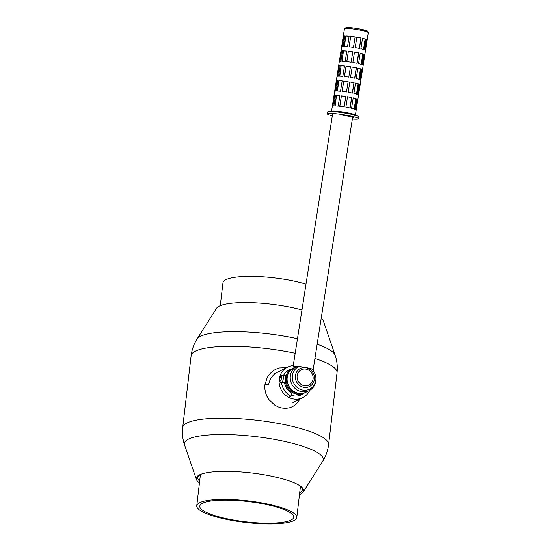 <?xml version="1.0" encoding="UTF-8"?>
<svg xmlns="http://www.w3.org/2000/svg" width="551" height="551" viewBox="0 0 551 551"><rect width="100%" height="100%" fill="white"/><g stroke="black" fill="none" stroke-linecap="round" stroke-linejoin="round"><path stroke-width="0.83" d="M332.308 115.806A15.862 1.605 8.9 0 1 327.308 113.816L327.604 111.956A15.862 1.605 8.9 0 1 328.43 111.591A15.862 1.605 -171.1 0 1 345.945 113.217A15.862 1.605 -171.1 0 1 358.949 116.86L358.66 118.72A15.862 1.605 -171.1 0 1 357.833 119.085A15.862 1.605 8.9 0 1 352.351 119.023M327.308 113.816A15.862 1.605 8.9 0 1 328.134 113.451A15.862 1.605 -171.1 0 1 345.656 115.076A15.862 1.605 -171.1 0 1 358.66 118.72M341.351 114.966A10.338 1.047 8.9 0 1 353.198 117.866A10.338 1.047 8.9 0 1 352.771 118.086L352.53 118.128A10.338 1.047 8.9 0 1 352.488 118.128M352.86 117.528L352.771 118.093L352.647 117.418M336.385 80.859L334.753 91.28A12.074 1.226 -171.1 0 1 335.277 91.135A12.074 1.226 -171.1 0 1 336.193 91.06L337.825 80.639A12.074 1.226 -171.1 0 0 336.902 80.715A12.074 1.226 -171.1 0 0 336.385 80.859L336.854 80.949L335.263 91.135M338.713 65.975L337.081 76.396A12.074 1.226 -171.1 0 1 337.605 76.245A12.074 1.226 -171.1 0 1 338.521 76.176L340.153 65.755A12.074 1.226 -171.1 0 0 339.23 65.831A12.074 1.226 -171.1 0 0 338.713 65.975L339.182 66.065L337.591 76.252M341.041 51.091L339.409 61.512A12.074 1.226 -171.1 0 1 339.926 61.361A12.074 1.226 -171.1 0 1 340.849 61.292L342.481 50.871A12.074 1.226 -171.1 0 0 341.558 50.94A12.074 1.226 -171.1 0 0 341.041 51.091L341.51 51.181L339.919 61.368M343.369 36.208L341.737 46.628A12.074 1.226 -171.1 0 1 342.254 46.477A12.074 1.226 -171.1 0 1 343.177 46.408L344.809 35.987A12.074 1.226 -171.1 0 0 343.886 36.056A12.074 1.226 -171.1 0 0 343.369 36.208L343.838 36.297L342.247 46.477M334.058 95.743L332.432 106.164A12.074 1.226 -171.1 0 1 332.949 106.019A12.074 1.226 -171.1 0 1 333.872 105.944L335.497 95.53A12.074 1.226 -171.1 0 0 334.574 95.599A12.074 1.226 -171.1 0 0 334.058 95.743L334.533 95.833L332.935 106.019M356.187 110A12.074 1.226 -171.1 0 0 355.305 109.408L356.931 98.987A12.074 1.226 -171.1 0 1 357.813 99.579L356.187 110M358.508 95.116A12.074 1.226 -171.1 0 0 357.633 94.524L359.259 84.103A12.074 1.226 -171.1 0 1 360.14 84.696L358.508 95.116M360.836 80.232A12.074 1.226 -171.1 0 0 359.961 79.64L361.587 69.219A12.074 1.226 -171.1 0 1 362.468 69.812L360.836 80.232M363.164 65.342A12.074 1.226 -171.1 0 0 362.289 64.749L363.915 54.335A12.074 1.226 -171.1 0 1 364.796 54.928L363.164 65.342M365.492 50.458A12.074 1.226 -171.1 0 0 364.61 49.866L366.243 39.445A12.074 1.226 -171.1 0 1 367.124 40.044L365.492 50.458M354.541 109.126A12.074 1.226 -171.1 0 0 351.572 108.32L353.205 97.899A12.074 1.226 -171.1 0 1 356.166 98.705L354.541 109.126M356.862 94.242A12.074 1.226 -171.1 0 0 353.9 93.436L355.533 83.015A12.074 1.226 -171.1 0 1 358.494 83.821L356.862 94.242M359.19 79.358A12.074 1.226 -171.1 0 0 356.228 78.552L357.861 68.131A12.074 1.226 -171.1 0 1 360.822 68.937L359.19 79.358M361.518 64.474A12.074 1.226 -171.1 0 0 358.556 63.661L360.189 53.247A12.074 1.226 -171.1 0 1 363.15 54.053L361.518 64.474M363.846 49.59A12.074 1.226 -171.1 0 0 360.884 48.777L362.51 38.356A12.074 1.226 -171.1 0 1 365.478 39.169L363.846 49.59M350.133 107.996A12.074 1.226 -171.1 0 0 345.883 107.19L347.509 96.769A12.074 1.226 -171.1 0 1 351.765 97.575L350.133 107.996M352.461 93.112A12.074 1.226 -171.1 0 0 348.211 92.306L349.837 81.885A12.074 1.226 -171.1 0 1 354.093 82.691L352.461 93.112M354.789 78.228A12.074 1.226 -171.1 0 0 350.539 77.415L352.165 67.002A12.074 1.226 -171.1 0 1 356.421 67.807L354.789 78.228M357.117 63.344A12.074 1.226 -171.1 0 0 352.867 62.532L354.493 52.118A12.074 1.226 -171.1 0 1 358.749 52.924L357.117 63.344M359.445 48.454A12.074 1.226 -171.1 0 0 355.195 47.648L356.821 37.227A12.074 1.226 -171.1 0 1 361.07 38.04L359.445 48.454M341.386 95.902A12.074 1.226 -171.1 0 1 345.787 96.494L344.155 106.908A12.074 1.226 -171.1 0 0 339.753 106.322L341.386 95.902L339.857 106.329M343.707 81.018A12.074 1.226 -171.1 0 1 348.115 81.603L346.483 92.024A12.074 1.226 -171.1 0 0 342.081 91.438L343.707 81.018L342.185 91.445M346.035 66.134A12.074 1.226 -171.1 0 1 350.436 66.719L348.811 77.14A12.074 1.226 -171.1 0 0 344.409 76.548L346.035 66.134L344.513 76.561M348.363 51.243A12.074 1.226 -171.1 0 1 352.764 51.835L351.139 62.256A12.074 1.226 -171.1 0 0 346.737 61.664L348.363 51.243L346.841 61.678M350.691 36.359A12.074 1.226 -171.1 0 1 355.092 36.951L353.466 47.372A12.074 1.226 -171.1 0 0 349.065 46.78L350.691 36.359L349.169 46.794M336.461 95.53A12.074 1.226 -171.1 0 1 339.829 95.743L338.204 106.157A12.074 1.226 -171.1 0 0 334.829 105.944L336.461 95.53L335.173 105.957M338.782 80.639A12.074 1.226 -171.1 0 1 342.157 80.852L340.532 91.273A12.074 1.226 -171.1 0 0 337.157 91.06L338.782 80.639L337.494 91.073M341.11 65.755A12.074 1.226 -171.1 0 1 344.485 65.968L342.86 76.389A12.074 1.226 -171.1 0 0 339.485 76.176L341.11 65.755L339.822 76.183M343.438 50.871A12.074 1.226 -171.1 0 1 346.813 51.085L345.181 61.505A12.074 1.226 -171.1 0 0 341.813 61.292L343.438 50.871L342.15 61.299M345.766 35.987A12.074 1.226 -171.1 0 1 349.141 36.201L347.509 46.621A12.074 1.226 -171.1 0 0 344.141 46.408L345.766 35.987L344.478 46.415M335.469 95.695L334.533 95.833M337.797 80.804L336.854 80.949M340.125 65.92L339.182 66.065M342.453 51.036L341.51 51.181M344.781 36.152L343.838 36.297M349.127 36.27L346.097 36.077M346.799 51.153L343.769 50.961M344.471 66.037L341.441 65.844M342.15 80.921L339.113 80.728M339.822 95.805L336.785 95.619M355.085 37L350.787 36.428M352.757 51.89L348.459 51.312M350.429 66.774L346.131 66.196M348.101 81.658L343.81 81.08M345.78 96.542L341.482 95.964M359.293 48.426L360.912 38.06L356.814 37.282M356.965 63.31L358.584 52.944L354.486 52.166M354.637 78.194L356.256 67.828L352.158 67.05M352.309 93.078L353.935 82.719L349.83 81.941M349.981 107.962L351.607 97.603L347.502 96.824M363.488 49.473L365.099 39.142L362.503 38.432M365.478 39.169L365.099 39.142M361.16 64.357L362.772 54.026L360.175 53.316M363.15 54.053L362.772 54.026M358.832 79.241L360.45 68.916L357.847 68.207M360.822 68.937L360.45 68.916M356.504 94.125L358.122 83.8L355.519 83.091M358.494 83.821L358.122 83.8M354.176 109.008L355.794 98.684L353.191 97.975M356.166 98.705L355.794 98.684M365.058 50.072L366.635 39.975L366.208 39.686M367.124 40.044L366.635 39.975M362.73 64.956L364.307 54.859L363.88 54.57M364.796 54.928L364.307 54.859M360.402 79.84L361.979 69.743L361.552 69.454M362.468 69.812L361.979 69.743M358.074 94.724L359.651 84.634L359.224 84.344M360.14 84.696L359.651 84.634M355.746 109.608L357.323 99.517L356.896 99.228M357.813 99.579L357.323 99.517M312.61 369.914A10.145 1.026 -171.1 0 0 313.161 369.68A10.145 1.026 -171.1 0 0 306.349 367.62A10.145 1.026 -171.1 0 0 293.111 366.539A10.145 1.026 -171.1 0 0 294.723 367.372M296.252 366.635A8.024 0.813 -171.1 0 0 295.205 366.87A8.024 0.813 -171.1 0 0 295.343 367.056M292.946 368.309A13.63 12.645 63.3 0 0 292.044 368.722L288.132 370.685A13.63 12.645 63.3 0 0 286.245 371.877M298.298 395.845A13.63 12.645 63.3 0 0 300.385 395.039L304.29 393.07A13.63 12.645 63.3 0 0 305.158 392.587M292.044 368.722A13.63 12.645 63.3 0 0 285.411 378.475A13.63 12.645 63.3 0 0 290.935 391.527A13.63 12.645 63.3 0 0 304.29 393.07M298.904 366.511A12.528 11.626 63.3 0 0 292.354 375.692A12.528 11.626 63.3 0 0 302.657 390.074A12.528 11.626 63.3 0 0 315.813 380.149A12.528 11.626 63.3 0 0 315.881 377.945A12.528 11.626 63.3 0 0 311.577 368.853M296.81 366.325A13.63 12.645 63.3 0 0 290.322 376.002A13.63 12.645 63.3 0 0 295.853 389.061A13.63 12.645 63.3 0 0 309.201 390.604A13.63 12.645 63.3 0 0 315.833 380.844A13.63 12.645 63.3 0 0 315.909 378.447L315.881 377.945M296.183 366.635L293.807 367.834A13.63 12.645 63.3 0 0 288.634 385.686A13.63 12.645 63.3 0 0 306.06 392.181L309.201 390.604M289.22 371.932A12.873 11.943 63.3 0 0 286.375 378.482A12.873 11.943 63.3 0 0 300.026 393.428M263.55 503.215A50.355 10.882 -173.3 0 0 196.762 505.784A50.355 10.882 -173.3 0 0 245.498 522.458A50.355 10.882 -173.3 0 0 296.782 517.534A50.355 10.882 -173.3 0 0 263.55 503.215M262.538 503.724A47.324 10.228 -173.3 0 0 199.772 506.135A47.324 10.228 -173.3 0 0 245.574 521.811A47.324 10.228 -173.3 0 0 293.773 517.175A47.324 10.228 -173.3 0 0 262.538 503.724M293.249 365.65A17.04 15.807 63.3 0 0 287.484 367.2A17.04 15.807 63.3 0 0 279.192 379.391A17.04 15.807 63.3 0 0 286.1 395.708A17.04 15.807 63.3 0 0 302.795 397.636A17.04 15.807 63.3 0 0 309.752 390.308M291.142 395.15A13.858 12.859 63.3 0 0 293.559 395.852A13.858 12.859 63.3 0 0 301.369 394.798A13.858 12.859 63.3 0 0 303.332 393.552M291.086 369.198A13.858 12.859 63.3 0 0 288.917 370.038A13.858 12.859 63.3 0 0 283.62 375.265M288.352 370.341A13.858 12.859 -116.7 0 1 289.95 369.769M302.203 394.123A13.858 12.859 -116.7 0 1 300.791 395.067M281.458 382.229L279.185 383.365A17.04 15.807 63.3 0 0 288.745 397.395L291.018 396.252L291.396 393.001A13.858 12.859 -116.7 0 1 284.543 382.814L281.458 382.229A17.04 15.807 63.3 0 0 291.018 396.252M299.469 494.626A54.06 11.681 -173.3 0 0 303.222 491.995A54.06 11.681 -173.3 0 0 300.185 485.982A54.06 11.681 -173.3 0 0 267.972 475.465A54.06 11.681 -173.3 0 0 200.757 474.301A54.06 11.681 -173.3 0 0 196.411 479.446A54.06 11.681 -173.3 0 0 199.448 482.876M301.955 309.979A54.06 11.681 -173.3 0 0 287.794 306.735A54.06 11.681 -173.3 0 0 216.509 308.319L197.038 339.065A69.901 15.104 6.7 0 1 289.199 337.012A69.901 15.104 6.7 0 1 297.464 338.713M317.142 344.196A69.901 15.104 6.7 0 1 335.146 355.292L323.327 320.868A54.06 11.681 -173.3 0 0 321.212 318.161M201.487 474.032L200.791 474.363C197.182 476.229 196.803 478.482 199.655 481.126M299.675 492.876C303.27 490.838 303.222 488.393 299.53 485.548M277.69 372.125C272.593 374.797 269.597 378.978 268.702 384.667L264.9 384.784L264.824 388.724L265.499 392.574L266.904 396.279L268.964 399.668L274.77 405.123L278.269 406.941L281.981 408.043L285.7 408.353L289.289 407.871L292.588 406.631L295.488 404.703L297.933 402.154L299.827 399.131M286.61 367.641L279.13 367.958L275.541 369.342L272.284 371.45L269.508 374.163L267.29 377.373L264.9 384.784M305.998 284.137A50.355 10.882 -173.3 0 0 289.743 280.225A50.355 10.882 -173.3 0 0 222.955 282.787L220.262 305.695M286.031 375.727L282.78 375.107A3.898 1.185 100.7 0 1 283.352 378.282A3.898 1.185 100.7 0 1 282.029 382.332M280.907 376.354A2.383 0.723 -79.3 0 0 279.839 379.067A2.383 0.723 -79.3 0 0 280.363 380.982A2.383 0.723 -79.3 0 0 281.43 378.268A2.383 0.723 -79.3 0 0 280.907 376.354M367.669 32.826C373.303 32.206 349.3 27.653 345.064 28.535A12.074 1.226 -171.1 0 0 344.43 28.817L331.516 111.426L332.143 111.144C336.385 110.262 360.388 114.822 354.754 115.434M366.78 31.51C371.884 30.946 350.14 26.82 346.297 27.619M313.085 378.923A8.527 7.907 63.3 0 0 301.962 369.487A8.527 7.907 63.3 0 0 300.274 383.806A8.527 7.907 63.3 0 0 313.085 378.923M314.366 379.315A10.132 9.401 63.3 0 0 306.039 367.696A10.132 9.401 63.3 0 0 295.405 375.72A10.132 9.401 63.3 0 0 303.732 387.339A10.132 9.401 63.3 0 0 314.366 379.315M295.184 353.274A73.448 15.869 -173.3 0 0 288.559 351.931A73.448 15.869 -173.3 0 0 191.142 355.67L182.705 427.507A73.448 15.869 6.7 0 1 280.122 423.767A73.448 15.869 6.7 0 1 328.596 444.643L337.033 372.813A73.448 15.869 -173.3 0 0 314.91 358.467M303.222 491.995L322.693 461.249A69.901 15.104 -173.3 0 0 277.119 439.877A69.901 15.104 -173.3 0 0 184.592 445.029C182.65 439.347 182.023 433.506 182.705 427.507M282.78 375.107L281.644 375.272C280.094 376.794 279.467 378.675 279.756 380.893C279.708 381.726 280.232 382.353 281.32 382.766M355.374 115.242L368.295 32.543L367.441 31.063L359.707 28.976C353.749 27.887 349.182 27.426 346.014 27.605L344.43 28.817M332.68 113.451L293.111 366.539M352.599 117.397L313.161 369.68M200.447 474.425L196.762 505.784M300.46 486.175L296.782 517.534M302.795 397.636L292.912 402.609M287.484 367.2L274.488 373.736M196.411 479.446L184.592 445.029M337.033 372.813C337.715 366.808 337.081 360.967 335.146 355.292M191.142 355.67C191.872 349.678 193.835 344.141 197.038 339.065M322.693 461.249C325.903 456.173 327.866 450.642 328.596 444.643"/></g></svg>

